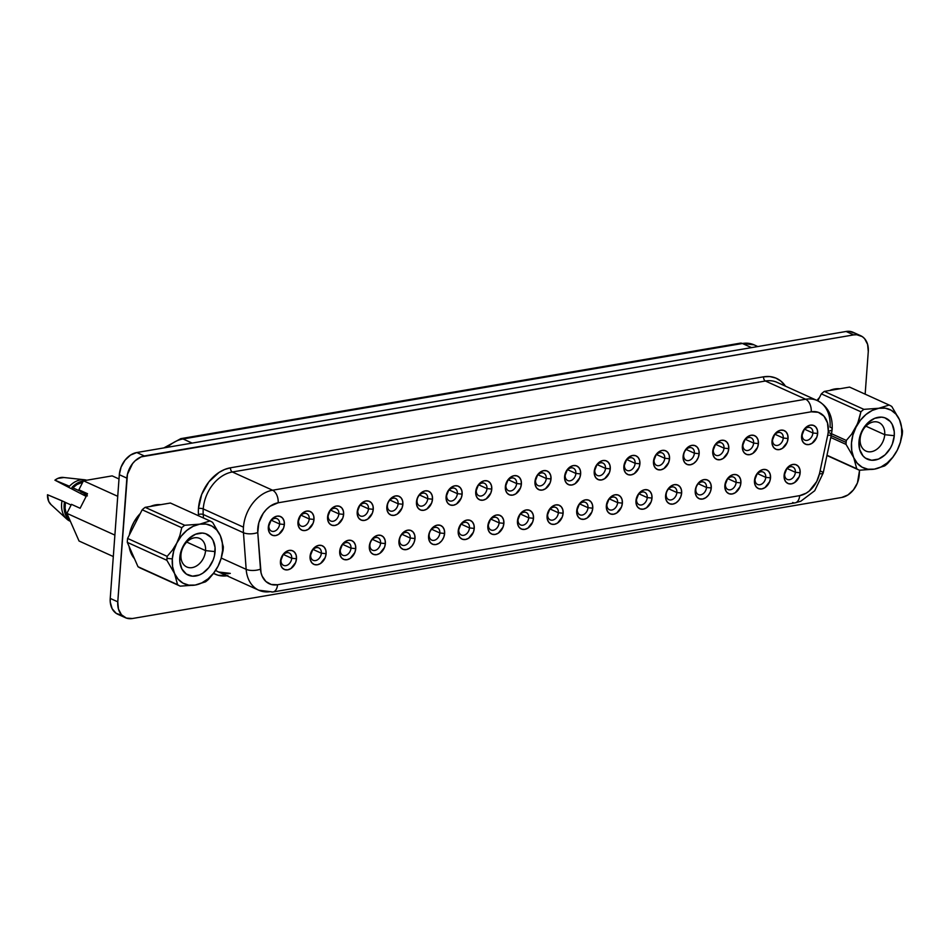 <?xml version="1.0" encoding="UTF-8"?>
<svg xmlns="http://www.w3.org/2000/svg" width="950" height="950" viewBox="0 0 950 950"><rect width="100%" height="100%" fill="white"/><g stroke="black" fill="none" stroke-linecap="round" stroke-linejoin="round"><path stroke-width="1.43" d="M884.723 434.696A15.663 11.554 114.4 0 0 873.525 421.907A15.663 11.554 114.4 0 0 860.13 438.9L858.966 441.714A22.479 16.566 -65.6 0 1 878.192 417.323A22.479 16.566 -65.6 0 1 894.271 435.682L884.723 434.696L865.901 426.17L884.723 434.696A15.663 11.554 -65.6 0 1 865.961 451.072A15.663 11.554 -65.6 0 1 860.13 438.9A15.663 11.554 -65.6 0 1 878.893 422.536A15.663 11.554 -65.6 0 1 884.723 434.696L894.271 435.682A22.479 16.566 -65.6 0 1 875.045 460.073A22.479 16.566 -65.6 0 1 858.966 441.714L860.13 438.9A15.663 11.554 114.4 0 0 871.34 451.701A15.663 11.554 114.4 0 0 884.723 434.696M846.331 440.456L831.571 433.758L846.331 440.456A35.827 26.41 114.4 0 0 846.141 442.439A35.827 26.41 -65.6 0 1 846.331 440.456L851.616 434.209L846.331 440.456M831.167 435.646L846.141 442.439A35.827 26.41 114.4 0 0 846.046 444.398L853.729 457.639L856.734 468.742A35.827 26.41 114.4 0 0 859.406 470.226L874.38 469.146L884.664 465.916A35.827 26.41 114.4 0 0 887.633 463.469L892.881 457.271L897.275 450.205L900.351 442.617L902.215 434.815A35.827 26.41 114.4 0 0 902.405 432.832A35.827 26.41 114.4 0 0 902.5 430.872L899.508 419.769A32.015 23.596 -65.6 0 1 901.752 434.411L902.405 432.832L901.752 434.411A32.015 23.596 -65.6 0 1 897.275 450.205A32.015 23.596 -65.6 0 1 874.38 469.146A32.015 23.596 -65.6 0 1 853.729 457.639A32.015 23.596 -65.6 0 1 855.974 427.191A32.015 23.596 -65.6 0 1 878.857 408.262L863.883 409.355A35.827 26.41 114.4 0 0 860.914 411.801L857.696 423.391L851.616 434.209L860.427 420.209L865.984 414.485L872.278 410.4L878.857 408.262A32.015 23.596 -65.6 0 1 899.508 419.769L891.812 406.529A35.827 26.41 114.4 0 0 889.141 405.044L878.857 408.262L885.281 408.191L891.124 410.186L895.969 414.141L899.508 419.769L901.479 426.681L901.752 434.411L900.315 442.439L897.275 450.205L892.81 457.188L887.252 462.911L880.971 466.996L874.38 469.146L867.956 469.217L862.113 467.21L857.268 463.256L853.729 457.639L851.758 450.716L851.485 442.985L852.922 434.969L859.061 419.544L860.914 411.801A35.827 26.41 -65.6 0 1 863.883 409.355L824.315 391.412A35.827 26.41 114.4 0 0 821.346 393.87L860.914 411.801L821.346 393.87L817.807 400.829L821.346 393.87A35.827 26.41 114.4 0 1 824.315 391.412L849.573 387.101L889.141 405.044A35.827 26.41 -65.6 0 1 891.812 406.529L899.508 419.769L902.5 430.872A35.827 26.41 -65.6 0 1 902.405 432.832A35.827 26.41 -65.6 0 1 902.215 434.815L900.351 442.617L897.275 450.205L892.881 457.271L887.633 463.469A35.827 26.41 -65.6 0 1 884.664 465.916L874.38 469.146L859.406 470.226A35.827 26.41 -65.6 0 1 856.734 468.742L826.987 455.252L856.734 468.742L853.729 457.639L846.046 444.398A35.827 26.41 -65.6 0 1 846.141 442.439L831.167 435.646M180.963 554.812A15.663 11.554 114.4 0 0 192.161 567.613A15.663 11.554 114.4 0 0 205.556 550.608L215.092 551.606A22.479 16.566 -65.6 0 1 195.878 575.985A22.479 16.566 -65.6 0 1 179.799 557.626L180.963 554.812A15.663 11.554 -65.6 0 1 199.726 538.448A15.663 11.554 -65.6 0 1 205.556 550.608A15.663 11.554 -65.6 0 1 186.794 566.984A15.663 11.554 -65.6 0 1 180.963 554.812L179.799 557.626A22.479 16.566 -65.6 0 1 199.025 533.235A22.479 16.566 -65.6 0 1 215.092 551.606L205.556 550.608L186.734 542.082L205.556 550.608A15.663 11.554 114.4 0 0 194.358 537.819A15.663 11.554 114.4 0 0 180.963 554.812M160.799 504.664A31.326 23.097 114.4 0 0 150.373 506.445L155.634 504.878L160.799 504.664M140.291 513.499A31.326 23.097 114.4 0 0 129.319 535.064L131.551 527.143L134.211 521.609L140.291 513.499M784.676 474.121A6.816 5.023 114.4 0 0 789.545 479.691A6.816 5.023 114.4 0 0 795.376 472.293L800.149 472.791A10.213 7.529 -65.6 0 1 791.409 483.871A10.213 7.529 -65.6 0 1 784.094 475.534L784.676 474.121A6.816 5.023 -65.6 0 1 792.834 467.008A6.816 5.023 -65.6 0 1 795.376 472.293A6.816 5.023 -65.6 0 1 787.217 479.418A6.816 5.023 -65.6 0 1 784.676 474.121L786.956 468.255L789.711 465.714L792.834 464.443L795.851 464.657L798.297 466.319L799.805 469.181L800.149 472.791L799.259 476.615L794.533 482.612L791.409 483.871L788.393 483.657L785.947 481.994L784.439 479.144L784.094 475.534A10.213 7.529 -65.6 0 1 792.834 464.443A10.213 7.529 -65.6 0 1 800.149 472.791L795.376 472.293L787.194 468.588L795.376 472.293A6.816 5.023 114.4 0 0 790.507 466.735A6.816 5.023 114.4 0 0 784.676 474.121M755.048 479.18A6.816 5.023 114.4 0 0 759.929 484.738A6.816 5.023 114.4 0 0 765.748 477.351L770.521 477.85A10.213 7.529 -65.6 0 1 761.781 488.929A10.213 7.529 -65.6 0 1 754.478 480.581L755.048 479.18A6.816 5.023 -65.6 0 1 763.206 472.067A6.816 5.023 -65.6 0 1 765.748 477.351A6.816 5.023 -65.6 0 1 757.589 484.464A6.816 5.023 -65.6 0 1 755.048 479.18L757.328 473.314L760.083 470.761L763.206 469.502L766.222 469.716L768.669 471.378L770.177 474.228L770.521 477.85L769.631 481.674L764.904 487.671L761.781 488.929L758.765 488.716L756.319 487.053L754.811 484.203L754.478 480.581A10.213 7.529 -65.6 0 1 763.206 469.502A10.213 7.529 -65.6 0 1 770.521 477.85L765.748 477.351L757.566 473.646L765.748 477.351A6.816 5.023 114.4 0 0 760.879 471.794A6.816 5.023 114.4 0 0 755.048 479.18M725.42 484.239A6.816 5.023 114.4 0 0 730.301 489.796A6.816 5.023 114.4 0 0 736.119 482.41L740.893 482.909A10.213 7.529 -65.6 0 1 732.153 493.988A10.213 7.529 -65.6 0 1 724.85 485.64L725.42 484.239A6.816 5.023 -65.6 0 1 733.59 477.114A6.816 5.023 -65.6 0 1 736.119 482.41A6.816 5.023 -65.6 0 1 727.961 489.523A6.816 5.023 -65.6 0 1 725.42 484.239L727.7 478.372L730.455 475.819L733.578 474.561L736.594 474.774L739.041 476.437L740.549 479.287L740.893 482.909L740.002 486.721L735.276 492.729L732.153 493.988L729.137 493.774L726.691 492.112L725.182 489.25L724.85 485.64A10.213 7.529 -65.6 0 1 733.578 474.561A10.213 7.529 -65.6 0 1 740.893 482.909L736.119 482.41L727.938 478.705L736.119 482.41A6.816 5.023 114.4 0 0 731.251 476.841A6.816 5.023 114.4 0 0 725.42 484.239M695.804 489.298A6.816 5.023 114.4 0 0 700.672 494.855A6.816 5.023 114.4 0 0 706.491 487.469L711.265 487.956A10.213 7.529 -65.6 0 1 702.525 499.047A10.213 7.529 -65.6 0 1 695.222 490.699L695.804 489.298A6.816 5.023 -65.6 0 1 703.962 482.173A6.816 5.023 -65.6 0 1 706.491 487.469A6.816 5.023 -65.6 0 1 698.333 494.582A6.816 5.023 -65.6 0 1 695.804 489.298L696.101 486.875L698.072 483.431L700.827 480.878L703.95 479.619L706.966 479.833L709.413 481.496L710.921 484.346L711.265 487.956L710.374 491.779L708.415 495.235L705.648 497.776L702.525 499.047L699.509 498.833L697.062 497.171L695.554 494.309L695.222 490.699A10.213 7.529 -65.6 0 1 703.95 479.619A10.213 7.529 -65.6 0 1 711.265 487.956L706.491 487.469L698.309 483.752L706.491 487.469A6.816 5.023 114.4 0 0 701.623 481.899A6.816 5.023 114.4 0 0 695.804 489.298M666.176 494.344A6.816 5.023 114.4 0 0 671.044 499.914A6.816 5.023 114.4 0 0 676.863 492.527L681.637 493.014A10.213 7.529 -65.6 0 1 672.897 504.106A10.213 7.529 -65.6 0 1 665.594 495.758L666.176 494.344A6.816 5.023 -65.6 0 1 674.334 487.231A6.816 5.023 -65.6 0 1 676.863 492.527A6.816 5.023 -65.6 0 1 668.705 499.641A6.816 5.023 -65.6 0 1 666.176 494.344L666.472 491.934L668.444 488.49L671.199 485.937L674.334 484.666L677.338 484.892L679.796 486.543L681.304 489.404L681.637 493.014L680.758 496.838L678.787 500.282L676.02 502.835L672.897 504.106L669.881 503.88L667.434 502.218L665.926 499.367L665.594 495.758A10.213 7.529 -65.6 0 1 674.334 484.666A10.213 7.529 -65.6 0 1 681.637 493.014L676.863 492.527L668.681 488.811L676.863 492.527A6.816 5.023 114.4 0 0 671.994 486.958A6.816 5.023 114.4 0 0 666.176 494.344M636.547 499.403A6.816 5.023 114.4 0 0 641.416 504.973A6.816 5.023 114.4 0 0 647.235 497.574L652.009 498.073A10.213 7.529 -65.6 0 1 643.269 509.152A10.213 7.529 -65.6 0 1 635.966 500.816L636.547 499.403A6.816 5.023 -65.6 0 1 644.706 492.29A6.816 5.023 -65.6 0 1 647.235 497.574A6.816 5.023 -65.6 0 1 639.077 504.699A6.816 5.023 -65.6 0 1 636.547 499.403L638.816 493.537L641.582 490.996L644.706 489.725L647.722 489.939L650.168 491.601L651.676 494.463L652.009 498.073L651.13 501.897L646.404 507.894L643.269 509.152L640.264 508.939L637.806 507.276L636.298 504.426L635.966 500.816A10.213 7.529 -65.6 0 1 644.706 489.725A10.213 7.529 -65.6 0 1 652.009 498.073L647.235 497.574L639.053 493.869L647.235 497.574A6.816 5.023 114.4 0 0 642.366 492.017A6.816 5.023 114.4 0 0 636.547 499.403M606.919 504.462A6.816 5.023 114.4 0 0 611.788 510.031A6.816 5.023 114.4 0 0 617.619 502.633L622.381 503.132A10.213 7.529 -65.6 0 1 613.653 514.211A10.213 7.529 -65.6 0 1 606.337 505.863L606.919 504.462A6.816 5.023 -65.6 0 1 615.078 497.349A6.816 5.023 -65.6 0 1 617.619 502.633A6.816 5.023 -65.6 0 1 609.449 509.746A6.816 5.023 -65.6 0 1 606.919 504.462L609.199 498.596L611.954 496.043L615.078 494.784L618.094 494.997L620.54 496.66L622.048 499.51L622.381 503.132L621.502 506.956L616.776 512.952L613.653 514.211L610.636 513.997L608.19 512.335L606.682 509.485L606.337 505.863A10.213 7.529 -65.6 0 1 615.078 494.784A10.213 7.529 -65.6 0 1 622.381 503.132L617.619 502.633L609.425 498.928L617.619 502.633A6.816 5.023 114.4 0 0 612.738 497.076A6.816 5.023 114.4 0 0 606.919 504.462M577.291 509.521A6.816 5.023 114.4 0 0 582.16 515.078A6.816 5.023 114.4 0 0 587.991 507.692L592.753 508.191A10.213 7.529 -65.6 0 1 584.024 519.27A10.213 7.529 -65.6 0 1 576.709 510.922L577.291 509.521A6.816 5.023 -65.6 0 1 585.449 502.396A6.816 5.023 -65.6 0 1 587.991 507.692A6.816 5.023 -65.6 0 1 579.832 514.805A6.816 5.023 -65.6 0 1 577.291 509.521L579.571 503.654L582.326 501.101L585.449 499.843L588.466 500.056L590.912 501.719L592.42 504.569L592.753 508.191L591.874 512.003L587.148 518.011L584.024 519.27L581.008 519.056L578.562 517.394L577.054 514.532L576.709 510.922A10.213 7.529 -65.6 0 1 585.449 499.843A10.213 7.529 -65.6 0 1 592.753 508.191L587.991 507.692L579.797 503.987L587.991 507.692A6.816 5.023 114.4 0 0 583.11 502.122A6.816 5.023 114.4 0 0 577.291 509.521M281.022 560.084A6.816 5.023 114.4 0 0 285.891 565.642A6.816 5.023 114.4 0 0 291.721 558.256L296.483 558.754A10.213 7.529 -65.6 0 1 287.755 569.834A10.213 7.529 -65.6 0 1 280.44 561.486L281.022 560.084A6.816 5.023 -65.6 0 1 289.18 552.971A6.816 5.023 -65.6 0 1 291.721 558.256A6.816 5.023 -65.6 0 1 283.563 565.369A6.816 5.023 -65.6 0 1 281.022 560.084L283.302 554.218L286.057 551.665L289.18 550.406L292.196 550.62L294.642 552.283L296.151 555.133L296.483 558.754L295.604 562.566L290.878 568.575L287.755 569.834L284.739 569.62L282.293 567.957L280.784 565.096L280.44 561.486A10.213 7.529 -65.6 0 1 289.18 550.406A10.213 7.529 -65.6 0 1 296.483 558.754L291.721 558.256L283.527 554.551L291.721 558.256A6.816 5.023 114.4 0 0 286.853 552.698A6.816 5.023 114.4 0 0 281.022 560.084M310.65 555.026A6.816 5.023 114.4 0 0 315.519 560.595A6.816 5.023 114.4 0 0 321.349 553.197L326.111 553.696A10.213 7.529 -65.6 0 1 317.383 564.775A10.213 7.529 -65.6 0 1 310.068 556.427L310.65 555.026A6.816 5.023 -65.6 0 1 318.808 547.913A6.816 5.023 -65.6 0 1 321.349 553.197A6.816 5.023 -65.6 0 1 313.191 560.322A6.816 5.023 -65.6 0 1 310.65 555.026L312.93 549.159L315.685 546.606L318.808 545.347L321.824 545.561L324.271 547.224L325.779 550.086L326.111 553.696L325.233 557.519L320.506 563.516L317.383 564.775L314.367 564.561L311.921 562.899L310.412 560.049L310.068 556.427A10.213 7.529 -65.6 0 1 318.808 545.347A10.213 7.529 -65.6 0 1 326.111 553.696L321.349 553.197L313.156 549.492L321.349 553.197A6.816 5.023 114.4 0 0 316.469 547.639A6.816 5.023 114.4 0 0 310.65 555.026M340.278 549.967A6.816 5.023 114.4 0 0 345.147 555.536A6.816 5.023 114.4 0 0 350.978 548.138L355.739 548.637A10.213 7.529 -65.6 0 1 347.011 559.716A10.213 7.529 -65.6 0 1 339.696 551.38L340.278 549.967A6.816 5.023 -65.6 0 1 348.436 542.854A6.816 5.023 -65.6 0 1 350.978 548.138A6.816 5.023 -65.6 0 1 342.808 555.263A6.816 5.023 -65.6 0 1 340.278 549.967L342.558 544.101L345.313 541.559L348.436 540.289L351.452 540.503L353.899 542.165L355.407 545.027L355.739 548.637L354.861 552.461L350.134 558.457L347.011 559.716L343.995 559.503L341.549 557.84L340.041 554.99L339.696 551.38A10.213 7.529 -65.6 0 1 348.436 540.289A10.213 7.529 -65.6 0 1 355.739 548.637L350.978 548.138L342.784 544.433L350.978 548.138A6.816 5.023 114.4 0 0 346.097 542.581A6.816 5.023 114.4 0 0 340.278 549.967M369.906 544.908A6.816 5.023 114.4 0 0 374.775 550.477A6.816 5.023 114.4 0 0 380.594 543.091L385.367 543.578A10.213 7.529 -65.6 0 1 376.639 554.669A10.213 7.529 -65.6 0 1 369.324 546.321L369.906 544.908A6.816 5.023 -65.6 0 1 378.064 537.795A6.816 5.023 -65.6 0 1 380.594 543.091A6.816 5.023 -65.6 0 1 372.436 550.204A6.816 5.023 -65.6 0 1 369.906 544.908L370.203 542.497L372.174 539.054L374.941 536.501L378.064 535.23L381.081 535.456L383.527 537.106L385.035 539.968L385.367 543.578L384.489 547.402L379.762 553.399L376.639 554.669L373.623 554.444L371.165 552.793L369.669 549.931L369.324 546.321A10.213 7.529 -65.6 0 1 378.064 535.23A10.213 7.529 -65.6 0 1 385.367 543.578L380.594 543.091L372.412 539.374L380.594 543.091A6.816 5.023 114.4 0 0 375.725 537.522A6.816 5.023 114.4 0 0 369.906 544.908M399.534 539.861A6.816 5.023 114.4 0 0 404.403 545.419A6.816 5.023 114.4 0 0 410.222 538.033L414.996 538.519A10.213 7.529 -65.6 0 1 406.256 549.611A10.213 7.529 -65.6 0 1 398.952 541.263L399.534 539.861A6.816 5.023 -65.6 0 1 407.692 532.736A6.816 5.023 -65.6 0 1 410.222 538.033A6.816 5.023 -65.6 0 1 402.064 545.146A6.816 5.023 -65.6 0 1 399.534 539.861L399.831 537.439L401.803 533.995L404.558 531.442L407.692 530.183L410.697 530.397L413.155 532.059L414.663 534.909L414.996 538.519L414.117 542.343L412.146 545.799L409.379 548.34L406.256 549.611L403.239 549.397L400.793 547.734L399.285 544.872L398.952 541.263A10.213 7.529 -65.6 0 1 407.692 530.183A10.213 7.529 -65.6 0 1 414.996 538.519L410.222 538.033L402.04 534.316L410.222 538.033A6.816 5.023 114.4 0 0 405.353 532.463A6.816 5.023 114.4 0 0 399.534 539.861M429.162 534.803A6.816 5.023 114.4 0 0 434.031 540.36A6.816 5.023 114.4 0 0 439.85 532.974L444.624 533.472A10.213 7.529 -65.6 0 1 435.884 544.552A10.213 7.529 -65.6 0 1 428.581 536.204L429.162 534.803A6.816 5.023 -65.6 0 1 437.321 527.689A6.816 5.023 -65.6 0 1 439.85 532.974A6.816 5.023 -65.6 0 1 431.692 540.087A6.816 5.023 -65.6 0 1 429.162 534.803L429.459 532.38L431.431 528.936L434.186 526.383L437.309 525.124L440.325 525.338L442.771 527.001L444.279 529.851L444.624 533.472L443.733 537.284L441.774 540.74L439.007 543.293L435.884 544.552L432.867 544.338L430.421 542.676L428.913 539.814L428.581 536.204A10.213 7.529 -65.6 0 1 437.309 525.124A10.213 7.529 -65.6 0 1 444.624 533.472L439.85 532.974L431.668 529.269L439.85 532.974A6.816 5.023 114.4 0 0 434.981 527.404A6.816 5.023 114.4 0 0 429.162 534.803M458.779 529.744A6.816 5.023 114.4 0 0 463.659 535.313A6.816 5.023 114.4 0 0 469.478 527.915L474.252 528.414A10.213 7.529 -65.6 0 1 465.512 539.493A10.213 7.529 -65.6 0 1 458.209 531.145L458.779 529.744A6.816 5.023 -65.6 0 1 466.949 522.631A6.816 5.023 -65.6 0 1 469.478 527.915A6.816 5.023 -65.6 0 1 461.32 535.04A6.816 5.023 -65.6 0 1 458.779 529.744L461.059 523.878L463.814 521.324L466.937 520.066L469.953 520.279L472.399 521.942L473.907 524.792L474.252 528.414L473.361 532.237L468.635 538.234L465.512 539.493L462.496 539.279L460.049 537.617L458.541 534.767L458.209 531.145A10.213 7.529 -65.6 0 1 466.937 520.066A10.213 7.529 -65.6 0 1 474.252 528.414L469.478 527.915L461.296 524.21L469.478 527.915A6.816 5.023 114.4 0 0 464.609 522.357A6.816 5.023 114.4 0 0 458.779 529.744M488.407 524.685A6.816 5.023 114.4 0 0 493.287 530.254A6.816 5.023 114.4 0 0 499.106 522.856L503.88 523.355A10.213 7.529 -65.6 0 1 495.14 534.434A10.213 7.529 -65.6 0 1 487.837 526.098L488.407 524.685A6.816 5.023 -65.6 0 1 496.565 517.572A6.816 5.023 -65.6 0 1 499.106 522.856A6.816 5.023 -65.6 0 1 490.948 529.981A6.816 5.023 -65.6 0 1 488.407 524.685L490.687 518.819L493.442 516.278L496.565 515.007L499.581 515.221L502.027 516.883L503.536 519.745L503.88 523.355L502.989 527.179L498.263 533.176L495.14 534.434L492.124 534.221L489.678 532.558L488.169 529.708L487.837 526.098A10.213 7.529 -65.6 0 1 496.565 515.007A10.213 7.529 -65.6 0 1 503.88 523.355L499.106 522.856L490.924 519.151L499.106 522.856A6.816 5.023 114.4 0 0 494.238 517.299A6.816 5.023 114.4 0 0 488.407 524.685M518.035 519.626A6.816 5.023 114.4 0 0 522.916 525.196A6.816 5.023 114.4 0 0 528.734 517.809L533.508 518.296A10.213 7.529 -65.6 0 1 524.768 529.388A10.213 7.529 -65.6 0 1 517.465 521.039L518.035 519.626A6.816 5.023 -65.6 0 1 526.193 512.513A6.816 5.023 -65.6 0 1 528.734 517.809A6.816 5.023 -65.6 0 1 520.576 524.923A6.816 5.023 -65.6 0 1 518.035 519.626L520.315 513.772L523.07 511.219L526.193 509.948L529.209 510.174L531.656 511.824L533.164 514.686L533.508 518.296L532.617 522.12L527.891 528.117L524.768 529.388L521.752 529.162L519.306 527.511L517.798 524.649L517.465 521.039A10.213 7.529 -65.6 0 1 526.193 509.948A10.213 7.529 -65.6 0 1 533.508 518.296L528.734 517.809L520.553 514.092L528.734 517.809A6.816 5.023 114.4 0 0 523.866 512.24A6.816 5.023 114.4 0 0 518.035 519.626M802.192 434.803A6.816 5.023 114.4 0 0 807.061 440.372A6.816 5.023 114.4 0 0 812.891 432.986L817.653 433.473A10.213 7.529 -65.6 0 1 808.925 444.564A10.213 7.529 -65.6 0 1 801.61 436.216L802.192 434.803A6.816 5.023 -65.6 0 1 810.35 427.69A6.816 5.023 -65.6 0 1 812.891 432.986A6.816 5.023 -65.6 0 1 804.733 440.099A6.816 5.023 -65.6 0 1 802.192 434.803L804.472 428.937L807.227 426.396L810.35 425.125L813.366 425.339L815.812 427.001L817.321 429.863L817.653 433.473L816.774 437.297L812.048 443.294L808.925 444.564L805.909 444.339L803.462 442.676L801.954 439.826L801.61 436.216A10.213 7.529 -65.6 0 1 810.35 425.125A10.213 7.529 -65.6 0 1 817.653 433.473L812.891 432.986L804.697 429.269L812.891 432.986A6.816 5.023 114.4 0 0 808.023 427.417A6.816 5.023 114.4 0 0 802.192 434.803M772.564 439.862A6.816 5.023 114.4 0 0 777.444 445.431A6.816 5.023 114.4 0 0 783.263 438.033L788.037 438.532A10.213 7.529 -65.6 0 1 779.297 449.611A10.213 7.529 -65.6 0 1 771.994 441.275L772.564 439.862A6.816 5.023 -65.6 0 1 780.722 432.749A6.816 5.023 -65.6 0 1 783.263 438.033A6.816 5.023 -65.6 0 1 775.105 445.158A6.816 5.023 -65.6 0 1 772.564 439.862L774.844 433.996L777.599 431.454L780.722 430.184L783.738 430.397L786.184 432.06L787.693 434.922L788.037 438.532L787.146 442.356L782.42 448.353L779.297 449.611L776.281 449.397L773.834 447.735L772.326 444.885L771.994 441.275A10.213 7.529 -65.6 0 1 780.722 430.184A10.213 7.529 -65.6 0 1 788.037 438.532L783.263 438.033L775.081 434.328L783.263 438.033A6.816 5.023 114.4 0 0 778.394 432.476A6.816 5.023 114.4 0 0 772.564 439.862M742.936 444.921A6.816 5.023 114.4 0 0 747.816 450.478A6.816 5.023 114.4 0 0 753.635 443.092L758.409 443.591A10.213 7.529 -65.6 0 1 749.669 454.67A10.213 7.529 -65.6 0 1 742.366 446.322L742.936 444.921A6.816 5.023 -65.6 0 1 751.094 437.808A6.816 5.023 -65.6 0 1 753.635 443.092A6.816 5.023 -65.6 0 1 745.477 450.205A6.816 5.023 -65.6 0 1 742.936 444.921L745.216 439.054L747.971 436.501L751.094 435.242L754.11 435.456L756.556 437.119L758.064 439.969L758.409 443.591L757.518 447.414L752.792 453.411L749.669 454.67L746.653 454.456L744.206 452.794L742.698 449.944L742.366 446.322A10.213 7.529 -65.6 0 1 751.094 435.242A10.213 7.529 -65.6 0 1 758.409 443.591L753.635 443.092L745.453 439.387L753.635 443.092A6.816 5.023 114.4 0 0 748.766 437.534A6.816 5.023 114.4 0 0 742.936 444.921M713.307 449.979A6.816 5.023 114.4 0 0 718.188 455.537A6.816 5.023 114.4 0 0 724.007 448.151L728.781 448.649A10.213 7.529 -65.6 0 1 720.041 459.729A10.213 7.529 -65.6 0 1 712.738 451.381L713.307 449.979A6.816 5.023 -65.6 0 1 721.477 442.854A6.816 5.023 -65.6 0 1 724.007 448.151A6.816 5.023 -65.6 0 1 715.849 455.264A6.816 5.023 -65.6 0 1 713.307 449.979L715.587 444.113L718.342 441.56L721.466 440.301L724.482 440.515L726.928 442.178L728.436 445.027L728.781 448.649L727.89 452.461L723.164 458.47L720.041 459.729L717.024 459.515L714.578 457.853L713.07 454.991L712.738 451.381A10.213 7.529 -65.6 0 1 721.466 440.301A10.213 7.529 -65.6 0 1 728.781 448.649L724.007 448.151L715.825 444.446L724.007 448.151A6.816 5.023 114.4 0 0 719.138 442.581A6.816 5.023 114.4 0 0 713.307 449.979M683.691 455.038A6.816 5.023 114.4 0 0 688.56 460.596A6.816 5.023 114.4 0 0 694.379 453.209L699.153 453.696A10.213 7.529 -65.6 0 1 690.413 464.787A10.213 7.529 -65.6 0 1 683.109 456.439L683.691 455.038A6.816 5.023 -65.6 0 1 691.849 447.913A6.816 5.023 -65.6 0 1 694.379 453.209A6.816 5.023 -65.6 0 1 686.221 460.322A6.816 5.023 -65.6 0 1 683.691 455.038L683.988 452.616L685.959 449.172L688.714 446.619L691.837 445.36L694.854 445.574L697.312 447.236L698.808 450.086L699.153 453.696L698.262 457.52L696.303 460.976L693.536 463.517L690.413 464.787L687.396 464.574L684.95 462.911L683.442 460.049L683.109 456.439A10.213 7.529 -65.6 0 1 691.837 445.36A10.213 7.529 -65.6 0 1 699.153 453.696L694.379 453.209L686.197 449.492L694.379 453.209A6.816 5.023 114.4 0 0 689.51 447.64A6.816 5.023 114.4 0 0 683.691 455.038M654.063 460.085A6.816 5.023 114.4 0 0 658.932 465.654A6.816 5.023 114.4 0 0 664.751 458.268L669.524 458.755A10.213 7.529 -65.6 0 1 660.784 469.846A10.213 7.529 -65.6 0 1 653.481 461.498L654.063 460.085A6.816 5.023 -65.6 0 1 662.221 452.972A6.816 5.023 -65.6 0 1 664.751 458.268A6.816 5.023 -65.6 0 1 656.592 465.381A6.816 5.023 -65.6 0 1 654.063 460.085L656.331 454.219L659.098 451.678L662.221 450.407L665.238 450.621L667.684 452.283L669.192 455.145L669.524 458.755L668.646 462.579L663.919 468.576L660.784 469.846L657.768 469.621L655.322 467.958L653.814 465.108L653.481 461.498A10.213 7.529 -65.6 0 1 662.221 450.407A10.213 7.529 -65.6 0 1 669.524 458.755L664.751 458.268L656.569 454.551L664.751 458.268A6.816 5.023 114.4 0 0 659.882 452.699A6.816 5.023 114.4 0 0 654.063 460.085M624.435 465.144A6.816 5.023 114.4 0 0 629.304 470.713A6.816 5.023 114.4 0 0 635.123 463.315L639.896 463.814A10.213 7.529 -65.6 0 1 631.168 474.893A10.213 7.529 -65.6 0 1 623.853 466.557L624.435 465.144A6.816 5.023 -65.6 0 1 632.593 458.031A6.816 5.023 -65.6 0 1 635.123 463.315A6.816 5.023 -65.6 0 1 626.964 470.44A6.816 5.023 -65.6 0 1 624.435 465.144L626.703 459.277L629.47 456.736L632.593 455.466L635.609 455.679L638.056 457.342L639.564 460.204L639.896 463.814L639.018 467.637L634.291 473.634L631.168 474.893L628.152 474.679L625.694 473.017L624.197 470.167L623.853 466.557A10.213 7.529 -65.6 0 1 632.593 455.466A10.213 7.529 -65.6 0 1 639.896 463.814L635.123 463.315L626.941 459.61L635.123 463.315A6.816 5.023 114.4 0 0 630.254 457.758A6.816 5.023 114.4 0 0 624.435 465.144M594.807 470.202A6.816 5.023 114.4 0 0 599.676 475.76A6.816 5.023 114.4 0 0 605.506 468.374L610.268 468.872A10.213 7.529 -65.6 0 1 601.54 479.952A10.213 7.529 -65.6 0 1 594.225 471.604L594.807 470.202A6.816 5.023 -65.6 0 1 602.965 463.089A6.816 5.023 -65.6 0 1 605.506 468.374A6.816 5.023 -65.6 0 1 597.336 475.487A6.816 5.023 -65.6 0 1 594.807 470.202L597.087 464.336L599.842 461.783L602.965 460.524L605.981 460.738L608.428 462.401L609.936 465.251L610.268 468.872L609.389 472.696L604.663 478.693L601.54 479.952L598.524 479.738L596.077 478.076L594.569 475.226L594.225 471.604A10.213 7.529 -65.6 0 1 602.965 460.524A10.213 7.529 -65.6 0 1 610.268 468.872L605.506 468.374L597.312 464.669L605.506 468.374A6.816 5.023 114.4 0 0 600.626 462.816A6.816 5.023 114.4 0 0 594.807 470.202M565.179 475.261A6.816 5.023 114.4 0 0 570.048 480.819A6.816 5.023 114.4 0 0 575.878 473.433L580.64 473.931A10.213 7.529 -65.6 0 1 571.912 485.011A10.213 7.529 -65.6 0 1 564.597 476.662L565.179 475.261A6.816 5.023 -65.6 0 1 573.337 468.136A6.816 5.023 -65.6 0 1 575.878 473.433A6.816 5.023 -65.6 0 1 567.72 480.546A6.816 5.023 -65.6 0 1 565.179 475.261L567.459 469.395L570.214 466.842L573.337 465.583L576.353 465.797L578.799 467.459L580.308 470.309L580.64 473.931L579.761 477.743L575.035 483.752L571.912 485.011L568.896 484.797L566.449 483.134L564.941 480.272L564.597 476.662A10.213 7.529 -65.6 0 1 573.337 465.583A10.213 7.529 -65.6 0 1 580.64 473.931L575.878 473.433L567.684 469.728L575.878 473.433A6.816 5.023 114.4 0 0 570.997 467.863A6.816 5.023 114.4 0 0 565.179 475.261M268.909 525.825A6.816 5.023 114.4 0 0 273.778 531.383A6.816 5.023 114.4 0 0 279.609 523.996L284.371 524.495A10.213 7.529 -65.6 0 1 275.642 535.574A10.213 7.529 -65.6 0 1 268.327 527.226L268.909 525.825A6.816 5.023 -65.6 0 1 277.067 518.7A6.816 5.023 -65.6 0 1 279.609 523.996A6.816 5.023 -65.6 0 1 271.451 531.109A6.816 5.023 -65.6 0 1 268.909 525.825L271.189 519.959L273.944 517.406L277.067 516.147L280.084 516.361L282.53 518.023L284.038 520.873L284.371 524.495L283.492 528.307L278.766 534.316L275.642 535.574L272.626 535.361L270.18 533.698L268.672 530.836L268.327 527.226A10.213 7.529 -65.6 0 1 277.067 516.147A10.213 7.529 -65.6 0 1 284.371 524.495L279.609 523.996L271.415 520.291L279.609 523.996A6.816 5.023 114.4 0 0 274.74 518.427A6.816 5.023 114.4 0 0 268.909 525.825M298.538 520.766A6.816 5.023 114.4 0 0 303.406 526.324A6.816 5.023 114.4 0 0 309.237 518.938L313.999 519.436A10.213 7.529 -65.6 0 1 305.271 530.516A10.213 7.529 -65.6 0 1 297.956 522.168L298.538 520.766A6.816 5.023 -65.6 0 1 306.696 513.653A6.816 5.023 -65.6 0 1 309.237 518.938A6.816 5.023 -65.6 0 1 301.079 526.051A6.816 5.023 -65.6 0 1 298.538 520.766L300.817 514.9L303.572 512.347L306.696 511.088L309.712 511.302L312.158 512.964L313.666 515.814L313.999 519.436L313.12 523.26L308.394 529.257L305.271 530.516L302.254 530.302L299.808 528.639L298.3 525.789L297.956 522.168A10.213 7.529 -65.6 0 1 306.696 511.088A10.213 7.529 -65.6 0 1 313.999 519.436L309.237 518.938L301.043 515.232L309.237 518.938A6.816 5.023 114.4 0 0 304.356 513.38A6.816 5.023 114.4 0 0 298.538 520.766M328.166 515.707A6.816 5.023 114.4 0 0 333.034 521.277A6.816 5.023 114.4 0 0 338.865 513.879L343.627 514.378A10.213 7.529 -65.6 0 1 334.899 525.457A10.213 7.529 -65.6 0 1 327.584 517.121L328.166 515.707A6.816 5.023 -65.6 0 1 336.324 508.594A6.816 5.023 -65.6 0 1 338.865 513.879A6.816 5.023 -65.6 0 1 330.707 521.004A6.816 5.023 -65.6 0 1 328.166 515.707L330.446 509.841L333.201 507.3L336.324 506.029L339.34 506.243L341.786 507.906L343.294 510.767L343.627 514.378L342.748 518.201L338.022 524.198L334.899 525.457L331.883 525.243L329.436 523.581L327.928 520.731L327.584 517.121A10.213 7.529 -65.6 0 1 336.324 506.029A10.213 7.529 -65.6 0 1 343.627 514.378L338.865 513.879L330.671 510.174L338.865 513.879A6.816 5.023 114.4 0 0 333.984 508.321A6.816 5.023 114.4 0 0 328.166 515.707M357.794 510.649A6.816 5.023 114.4 0 0 362.662 516.218A6.816 5.023 114.4 0 0 368.493 508.832L373.255 509.319A10.213 7.529 -65.6 0 1 364.527 520.41A10.213 7.529 -65.6 0 1 357.212 512.062L357.794 510.649A6.816 5.023 -65.6 0 1 365.952 503.536A6.816 5.023 -65.6 0 1 368.493 508.832A6.816 5.023 -65.6 0 1 360.323 515.945A6.816 5.023 -65.6 0 1 357.794 510.649L360.062 504.782L362.829 502.241L365.952 500.971L368.968 501.196L371.414 502.847L372.923 505.709L373.255 509.319L372.376 513.143L367.65 519.139L364.527 520.41L361.511 520.184L359.053 518.522L357.556 515.672L357.212 512.062A10.213 7.529 -65.6 0 1 365.952 500.971A10.213 7.529 -65.6 0 1 373.255 509.319L368.493 508.832L360.299 505.115L368.493 508.832A6.816 5.023 114.4 0 0 363.613 503.262A6.816 5.023 114.4 0 0 357.794 510.649M387.422 505.602A6.816 5.023 114.4 0 0 392.291 511.159A6.816 5.023 114.4 0 0 398.109 503.773L402.883 504.26A10.213 7.529 -65.6 0 1 394.143 515.351A10.213 7.529 -65.6 0 1 386.84 507.003L387.422 505.602A6.816 5.023 -65.6 0 1 395.58 498.477A6.816 5.023 -65.6 0 1 398.109 503.773A6.816 5.023 -65.6 0 1 389.951 510.886A6.816 5.023 -65.6 0 1 387.422 505.602L387.719 503.179L389.69 499.736L392.457 497.183L395.58 495.924L398.596 496.137L401.043 497.8L402.551 500.65L402.883 504.26L402.004 508.084L397.278 514.081L394.143 515.351L391.139 515.138L388.681 513.475L387.173 510.613L386.84 507.003A10.213 7.529 -65.6 0 1 395.58 495.924A10.213 7.529 -65.6 0 1 402.883 504.26L398.109 503.773L389.928 500.056L398.109 503.773A6.816 5.023 114.4 0 0 393.241 498.204A6.816 5.023 114.4 0 0 387.422 505.602M417.05 500.543A6.816 5.023 114.4 0 0 421.919 506.101A6.816 5.023 114.4 0 0 427.738 498.714L432.511 499.213A10.213 7.529 -65.6 0 1 423.771 510.293A10.213 7.529 -65.6 0 1 416.468 501.944L417.05 500.543A6.816 5.023 -65.6 0 1 425.208 493.418A6.816 5.023 -65.6 0 1 427.738 498.714A6.816 5.023 -65.6 0 1 419.579 505.827A6.816 5.023 -65.6 0 1 417.05 500.543L417.347 498.121L419.318 494.677L422.073 492.124L425.196 490.865L428.213 491.079L430.671 492.741L432.167 495.591L432.511 499.213L431.633 503.025L426.894 509.034L423.771 510.293L420.755 510.079L418.309 508.416L416.801 505.554L416.468 501.944A10.213 7.529 -65.6 0 1 425.196 490.865A10.213 7.529 -65.6 0 1 432.511 499.213L427.738 498.714L419.556 495.009L427.738 498.714A6.816 5.023 114.4 0 0 422.869 493.145A6.816 5.023 114.4 0 0 417.05 500.543M446.666 495.484A6.816 5.023 114.4 0 0 451.547 501.042A6.816 5.023 114.4 0 0 457.366 493.656L462.139 494.154A10.213 7.529 -65.6 0 1 453.399 505.234A10.213 7.529 -65.6 0 1 446.096 496.886L446.666 495.484A6.816 5.023 -65.6 0 1 454.836 488.371A6.816 5.023 -65.6 0 1 457.366 493.656A6.816 5.023 -65.6 0 1 449.207 500.769A6.816 5.023 -65.6 0 1 446.666 495.484L448.946 489.618L451.701 487.065L454.824 485.806L457.841 486.02L460.287 487.683L461.795 490.532L462.139 494.154L461.249 497.978L456.522 503.975L453.399 505.234L450.383 505.02L447.937 503.358L446.429 500.508L446.096 496.886A10.213 7.529 -65.6 0 1 454.824 485.806A10.213 7.529 -65.6 0 1 462.139 494.154L457.366 493.656L449.184 489.951L457.366 493.656A6.816 5.023 114.4 0 0 452.497 488.098A6.816 5.023 114.4 0 0 446.666 495.484M476.294 490.426A6.816 5.023 114.4 0 0 481.175 495.995A6.816 5.023 114.4 0 0 486.994 488.597L491.767 489.096A10.213 7.529 -65.6 0 1 483.027 500.175A10.213 7.529 -65.6 0 1 475.724 491.839L476.294 490.426A6.816 5.023 -65.6 0 1 484.464 483.312A6.816 5.023 -65.6 0 1 486.994 488.597A6.816 5.023 -65.6 0 1 478.836 495.722A6.816 5.023 -65.6 0 1 476.294 490.426L478.574 484.559L481.329 482.018L484.452 480.747L487.469 480.961L489.915 482.624L491.423 485.486L491.767 489.096L490.877 492.919L486.151 498.916L483.027 500.175L480.011 499.961L477.565 498.299L476.057 495.449L475.724 491.839A10.213 7.529 -65.6 0 1 484.452 480.747A10.213 7.529 -65.6 0 1 491.767 489.096L486.994 488.597L478.812 484.892L486.994 488.597A6.816 5.023 114.4 0 0 482.125 483.039A6.816 5.023 114.4 0 0 476.294 490.426M505.923 485.367A6.816 5.023 114.4 0 0 510.803 490.936A6.816 5.023 114.4 0 0 516.622 483.55L521.396 484.037A10.213 7.529 -65.6 0 1 512.656 495.128A10.213 7.529 -65.6 0 1 505.353 486.78L505.923 485.367A6.816 5.023 -65.6 0 1 514.081 478.254A6.816 5.023 -65.6 0 1 516.622 483.55A6.816 5.023 -65.6 0 1 508.464 490.663A6.816 5.023 -65.6 0 1 505.923 485.367L508.202 479.501L510.957 476.959L514.081 475.689L517.097 475.914L519.543 477.565L521.051 480.427L521.396 484.037L520.505 487.861L515.779 493.858L512.656 495.128L509.639 494.902L507.193 493.24L505.685 490.39L505.353 486.78A10.213 7.529 -65.6 0 1 514.081 475.689A10.213 7.529 -65.6 0 1 521.396 484.037L516.622 483.55L508.44 479.833L516.622 483.55A6.816 5.023 114.4 0 0 511.753 477.981A6.816 5.023 114.4 0 0 505.923 485.367M547.663 514.579A6.816 5.023 114.4 0 0 552.532 520.137A6.816 5.023 114.4 0 0 558.362 512.751L563.124 513.237A10.213 7.529 -65.6 0 1 554.396 524.329A10.213 7.529 -65.6 0 1 547.081 515.981L547.663 514.579A6.816 5.023 -65.6 0 1 555.821 507.454A6.816 5.023 -65.6 0 1 558.362 512.751A6.816 5.023 -65.6 0 1 550.204 519.864A6.816 5.023 -65.6 0 1 547.663 514.579L549.943 508.713L552.698 506.16L555.821 504.901L558.837 505.115L561.284 506.777L562.792 509.628L563.124 513.237L562.246 517.061L557.519 523.058L554.396 524.329L551.38 524.115L548.934 522.452L547.426 519.591L547.081 515.981A10.213 7.529 -65.6 0 1 555.821 504.901A10.213 7.529 -65.6 0 1 563.124 513.237L558.362 512.751L550.169 509.034L558.362 512.751A6.816 5.023 114.4 0 0 553.482 507.181A6.816 5.023 114.4 0 0 547.663 514.579M535.551 480.32A6.816 5.023 114.4 0 0 540.419 485.878A6.816 5.023 114.4 0 0 546.25 478.491L551.012 478.978A10.213 7.529 -65.6 0 1 542.284 490.069A10.213 7.529 -65.6 0 1 534.969 481.721L535.551 480.32A6.816 5.023 -65.6 0 1 543.709 473.195A6.816 5.023 -65.6 0 1 546.25 478.491A6.816 5.023 -65.6 0 1 538.092 485.604A6.816 5.023 -65.6 0 1 535.551 480.32L537.831 474.454L540.586 471.901L543.709 470.642L546.725 470.856L549.171 472.518L550.679 475.368L551.012 478.978L550.133 482.802L545.407 488.799L542.284 490.069L539.268 489.856L536.821 488.193L535.313 485.331L534.969 481.721A10.213 7.529 -65.6 0 1 543.709 470.642A10.213 7.529 -65.6 0 1 551.012 478.978L546.25 478.491L538.056 474.774L546.25 478.491A6.816 5.023 114.4 0 0 541.381 472.922A6.816 5.023 114.4 0 0 535.551 480.32M777.575 382.589A34.057 25.104 114.4 0 0 765.415 381.009A3.408 2.054 80.3 0 1 763.562 376.817A3.408 2.054 -99.7 0 0 765.415 381.009L232.346 471.984L765.415 381.009L805.648 399.238A34.057 25.104 -65.6 0 1 817.332 400.603L777.1 382.375A34.057 25.104 114.4 0 0 765.415 381.009L805.648 399.238L272.579 490.224L232.346 471.984A34.057 25.104 114.4 0 0 203.229 508.927L243.461 527.167A34.057 25.104 -65.6 0 1 272.579 490.224L232.346 471.984A3.408 2.054 80.3 0 1 230.494 467.792L763.562 376.817A37.466 27.621 -65.6 0 1 785.484 386.175L780.924 381.116L775.746 378.029L769.868 376.568L763.562 376.817L230.494 467.792A3.408 2.054 -99.7 0 0 232.346 471.984A34.057 25.104 114.4 0 0 203.229 508.927A3.408 1.021 4.2 0 0 198.467 508.44A37.466 27.621 -65.6 0 1 230.494 467.792L224.699 469.454L219.034 472.423L208.929 481.781L201.697 494.428L198.467 508.44A37.466 27.621 114.4 0 0 198.455 514.544L198.55 515.779L198.455 514.544A3.408 1.366 175.8 0 1 203.229 514.484L243.461 532.724A34.057 25.104 -65.6 0 1 243.461 527.167L203.229 508.927A34.057 25.104 114.4 0 0 203.229 514.484L243.461 532.724L246.169 569.347L221.314 558.089L246.169 569.347A34.057 25.104 114.4 0 0 258.661 590.164M829.196 432.749A10.213 1.959 -167.9 0 1 831.404 434.554L832.176 429.174C832.806 415.708 827.854 406.184 817.332 400.603A34.057 25.104 -65.6 0 1 830.015 427.061A10.213 3.076 -175.8 0 1 832.176 429.198A10.213 3.076 -175.8 0 1 828.281 431.276A23.833 17.575 -65.6 0 1 827.699 435.266A10.213 1.959 12.1 0 0 831.404 434.554A10.213 1.959 -167.9 0 1 827.699 435.266A23.833 17.575 114.4 0 0 828.281 431.276L827.486 422.845L823.971 416.183L818.259 412.312L811.229 411.801L278.16 502.787L270.085 506.255L266.416 509.414L263.221 513.332L258.839 522.666L257.771 532.534L261.048 572.838L262.164 576.187L265.893 581.507L271.237 584.476L277.531 584.749L799.663 495.639L806.17 493.181L809.246 491.008L816.703 481.543L819.47 473.765L827.699 435.266L819.47 473.765A23.833 17.575 -65.6 0 1 799.663 495.639L277.531 584.749A23.833 17.575 -65.6 0 1 260.478 569.169A10.213 4.109 175.8 0 1 246.169 569.347A10.213 4.109 -4.2 0 0 260.478 569.169L257.771 532.534A10.213 4.109 175.8 0 1 243.461 532.724L246.169 569.347A34.057 25.104 -65.6 0 0 258.851 590.247L218.619 572.019L229.496 573.266M86.153 496.387L54.91 480.178L86.153 496.387M223.238 548.744A35.827 26.41 -65.6 0 1 223.036 550.727A35.827 26.41 114.4 0 0 223.238 548.744A35.827 26.41 114.4 0 0 223.333 546.784L220.341 535.681L212.646 522.441A35.827 26.41 114.4 0 0 209.974 520.956L199.69 524.174L184.704 525.267A35.827 26.41 114.4 0 0 181.747 527.725L179.882 535.515L176.795 543.103A32.015 23.596 -65.6 0 1 199.69 524.174A32.015 23.596 -65.6 0 1 220.341 535.681A32.015 23.596 -65.6 0 1 218.096 566.117A32.015 23.596 -65.6 0 1 195.213 585.058A32.015 23.596 -65.6 0 1 174.562 573.551A32.015 23.596 -65.6 0 1 172.318 558.897L166.974 558.351A35.827 26.41 114.4 0 0 166.879 560.31L174.562 573.551L177.555 584.654A35.827 26.41 114.4 0 0 180.239 586.15L195.213 585.058L205.497 581.839A35.827 26.41 114.4 0 0 208.466 579.381L213.75 573.135L218.096 566.117L221.196 558.469L223.036 550.727L221.196 558.469L218.096 566.117L213.643 573.099L208.086 578.835L201.792 582.908L195.213 585.058L188.789 585.129L182.946 583.122L178.101 579.168L174.562 573.551L172.591 566.639L172.318 558.897A32.015 23.596 -65.6 0 1 176.795 543.103L172.413 550.169L167.164 556.367A35.827 26.41 114.4 0 0 166.974 558.351L172.318 558.897L173.755 550.881L176.795 543.103L181.26 536.121L186.817 530.397L193.099 526.324L199.69 524.174L206.114 524.103L211.957 526.11L216.802 530.053L220.341 535.681L222.312 542.592L222.585 550.323L221.148 558.351L218.096 566.117L213.75 573.135L208.466 579.381A35.827 26.41 -65.6 0 1 205.497 581.839L195.213 585.058L180.239 586.15A35.827 26.41 -65.6 0 1 177.555 584.654L137.999 566.722A35.827 26.41 114.4 0 0 140.671 568.207L180.239 586.15L140.671 568.207A35.827 26.41 114.4 0 1 137.999 566.722L177.555 584.654L174.562 573.551L166.879 560.31A35.827 26.41 -65.6 0 1 166.974 558.351A35.827 26.41 -65.6 0 1 167.164 556.367L127.597 538.436A35.827 26.41 114.4 0 0 127.312 542.379L137.999 566.722L127.312 542.379L166.879 560.31L127.312 542.379A35.827 26.41 114.4 0 1 127.597 538.436L167.164 556.367L172.413 550.169L176.795 543.103L179.882 535.515L181.747 527.725A35.827 26.41 -65.6 0 1 184.704 525.267L145.148 507.336A35.827 26.41 114.4 0 0 142.179 509.782L127.597 538.436L142.179 509.782L181.747 527.725L142.179 509.782A35.827 26.41 114.4 0 1 145.148 507.336L184.704 525.267L199.69 524.174L209.974 520.956A35.827 26.41 -65.6 0 1 212.646 522.441L220.341 535.681L223.333 546.784A35.827 26.41 -65.6 0 1 223.238 548.744M826.928 455.513L859.406 470.226L826.928 455.513M170.406 503.025L145.148 507.336L170.406 503.025L209.974 520.956L170.406 503.025M80.833 491.922L86.996 494.713L80.833 491.922M86.901 494.261L78.886 489.784L83.457 480.783L112.171 475.879L118.999 478.978L112.171 475.879L83.457 480.783L117.729 496.316L83.457 480.783L78.886 489.784L87.519 493.703L78.886 489.784L86.901 494.261L71.963 487.397A22.135 16.316 -65.6 0 1 83.362 480.973L76.368 483.716L71.963 487.397L86.901 494.261M63.828 477.529L57.831 478.408L54.91 480.178L69.445 486.258A22.135 16.316 -65.6 0 1 84.396 479.75A22.135 16.316 -65.6 0 1 86.723 480.225A22.135 16.316 114.4 0 0 69.445 486.258L54.91 480.178A15.331 11.293 114.4 0 1 63.294 477.446L84.396 479.75M82.721 482.232L76.974 484.536L72.817 487.872A20.912 15.414 114.4 0 1 82.721 482.232M84.206 494.095L86.165 495.223L84.206 494.095M87.388 495.888L86.616 495.473M121.742 615.268L116.173 613.356L112.147 608.748L110.259 602.146L110.236 598.417L119.32 474.703L126.861 478.123L117.776 601.837A20.437 15.069 -65.6 0 0 125.388 617.702A20.437 15.069 -65.6 0 0 132.394 618.521L841.724 497.468A20.437 15.069 -65.6 0 0 859.192 475.297L859.572 470.226L857.434 482.933L853.492 489.832L847.97 494.938L841.724 497.468L132.394 618.521L126.362 618.094L121.469 614.769L118.453 609.057L117.776 601.837L127.454 474.287L132.572 463.588L135.173 460.75L141.17 456.867L853.658 334.899L856.769 334.733L862.339 336.644L864.595 338.651L867.599 344.363L868.276 351.583L865.153 394.167L868.276 351.583A20.437 15.069 -65.6 0 0 860.676 335.718L853.124 332.298A20.437 15.069 114.4 0 0 846.117 331.479L849.217 331.312L854.798 333.224M134.449 558.648A31.326 23.097 114.4 0 1 129.129 546.523L131.777 554.705L134.508 558.707M227.002 575.819A37.466 27.621 -65.6 0 1 213.56 573.384L218.072 575.237L227.964 575.664M839.966 388.752L834.801 388.966L829.54 390.521A31.326 23.097 114.4 0 1 839.966 388.752M819.458 397.587L816.941 400.437A31.326 23.097 114.4 0 1 819.458 397.587M79.04 541.013L66.892 513.356L71.476 504.343L80.109 508.262L87.519 493.703L80.109 508.262L71.476 504.343L66.892 513.356L114.879 535.099L66.892 513.356L79.04 541.013L113.311 556.546L79.04 541.013M125.388 617.702L117.847 614.282A20.437 15.069 114.4 0 1 110.236 598.417L117.776 601.837L110.236 598.417L119.32 474.703L126.861 478.123A20.437 15.069 -65.6 0 1 144.329 455.952L136.788 452.532A20.437 15.069 114.4 0 0 119.32 474.703L121.089 467.067L125.032 460.168L130.542 455.062L136.788 452.532L846.117 331.479L853.658 334.899A20.437 15.069 -65.6 0 1 860.676 335.718M853.658 334.899L144.329 455.952L136.788 452.532L846.117 331.479L853.658 334.899M203.49 518.011L203.229 514.484L203.49 518.011M270.536 591.612A34.057 25.104 -65.6 0 1 258.851 590.247L272.971 591.969A10.213 6.175 80.3 0 1 270.536 591.612M230.304 573.384A34.057 25.104 114.4 0 1 218.429 571.924A34.057 25.104 114.4 0 1 215.674 570.344A34.057 25.104 114.4 0 0 218.619 572.019M273.066 591.957A10.213 6.175 -99.7 0 0 277.531 584.749A10.213 6.175 80.3 0 1 272.971 591.969L795.102 502.859A10.213 6.175 -99.7 0 0 799.663 495.639A10.213 6.175 80.3 0 1 795.197 502.847A10.213 6.175 80.3 0 1 792.668 502.503M820.966 471.247A10.213 1.959 -167.9 0 1 823.175 473.053A10.213 1.959 -167.9 0 1 819.47 473.765A10.213 1.959 12.1 0 0 823.175 473.053L814.708 490.734L800.779 501.244L795.102 502.859M243.461 532.724A10.213 4.109 -4.2 0 0 257.771 532.534A23.833 17.575 -65.6 0 1 278.16 502.787A10.213 6.175 -99.7 0 0 272.579 490.224A34.057 25.104 114.4 0 0 243.461 527.167A34.057 25.104 114.4 0 0 243.461 532.724M817.653 400.758A34.057 25.104 114.4 0 0 805.648 399.238L272.579 490.224A10.213 6.175 80.3 0 1 278.16 502.787L811.229 411.801A10.213 6.175 -99.7 0 0 805.648 399.238A10.213 6.175 80.3 0 1 811.229 411.801A23.833 17.575 -65.6 0 1 828.281 431.276A10.213 3.076 4.2 0 0 832.176 429.198M757.815 346.548L754.086 344.862A34.057 25.104 114.4 0 0 742.401 343.496L751.521 347.617L742.401 343.496A34.057 25.104 -65.6 0 1 754.68 345.135M163.828 447.925L180.833 438.639A9.191 5.557 80.3 0 1 183.029 438.959L192.138 443.092L183.029 438.959A34.057 25.104 114.4 0 0 167.378 447.319A34.057 25.104 -65.6 0 1 183.029 438.959L742.401 343.496A9.191 5.557 -99.7 0 0 740.216 343.176L754.086 344.862M740.133 343.188A9.191 5.557 80.3 0 1 742.401 343.496L183.029 438.959A9.191 5.557 -99.7 0 0 180.749 438.662M203.229 508.927A34.057 25.104 114.4 0 0 203.229 514.484A3.408 1.366 -4.2 0 0 198.455 514.544A37.466 27.621 -65.6 0 1 198.467 508.44A3.408 1.021 -175.8 0 1 203.229 508.927M70.383 521.312A22.135 16.316 -65.6 0 1 66.631 518.938A22.135 16.316 -65.6 0 1 62.035 500.816L47.5 494.736L48.711 501.398L51.051 504.64M70.395 521.324L69.873 521.087A22.135 16.316 114.4 0 1 62.035 500.816L65.407 502.431L64.552 501.956L64.113 508.202L65.206 513.914L67.747 518.569L70.241 520.98A22.135 16.316 -65.6 0 1 64.552 501.956L47.5 494.736A15.331 11.293 114.4 0 0 50.991 504.581L66.631 518.938M65.407 502.431L65.099 508.202L66.179 513.451L69.077 518.32A20.912 15.414 114.4 0 1 65.407 502.431L71.131 505.02L65.407 502.431M179.799 557.626L179.835 561.735L181.901 568.991L186.342 574.061L192.47 576.163L199.357 574.987L202.754 573.206L208.822 567.601L213.156 560.013L214.451 555.833L215.068 547.485L212.99 540.229L211.042 537.367L205.651 533.71L202.433 533.057L195.546 534.232L188.955 538.519L183.647 545.241L181.747 549.219L179.799 557.626M849.573 387.101L824.315 391.412L863.883 409.355L878.857 408.262L889.141 405.044L849.573 387.101M830.775 437.487L846.046 444.398L830.775 437.487M858.966 441.714L859.714 449.659L863.028 455.941L865.509 458.149L871.637 460.251L878.524 459.076L885.115 454.801L890.423 448.067L892.323 444.101L894.271 435.682L894.235 431.573L892.169 424.317L890.209 421.456L884.818 417.798L881.6 417.145L874.712 418.321L868.122 422.596L862.814 429.329L860.914 433.307L858.966 441.714M831.404 434.554L823.175 473.053M180.833 438.639L740.216 343.176"/></g></svg>
